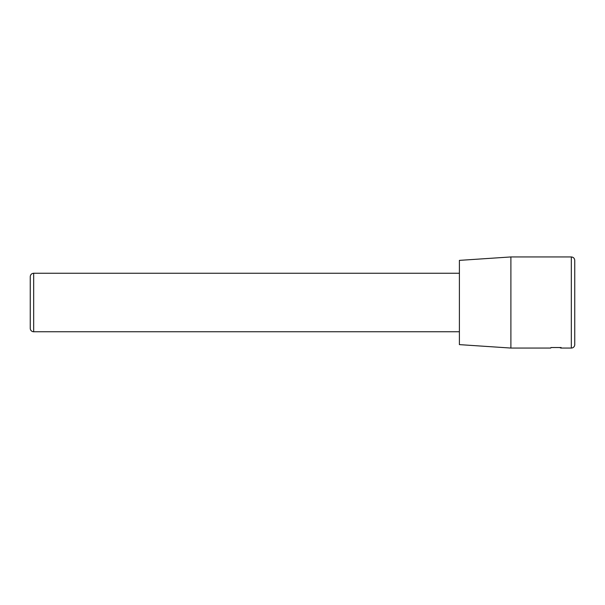 <?xml version="1.0" encoding="UTF-8"?>
<svg xmlns="http://www.w3.org/2000/svg" width="605" height="605" viewBox="0 0 605 605"><rect width="100%" height="100%" fill="white"/><g stroke="black" fill="none" stroke-linecap="round" stroke-linejoin="round"><path stroke-width="0.91" d="M459.399 331.752L33.683 331.752A3.433 3.433 0 0 1 30.25 328.318L30.25 276.682C30.454 274.602 31.596 273.452 33.683 273.248L33.683 331.752M550.769 348.056L510.9 348.056L510.9 256.943L571.317 256.943L571.317 348.056L560.843 348.056L559.61 347.535L560.843 348.056L561.137 347.535L550.936 347.535L550.769 348.056M571.317 348.056A3.433 3.433 0 0 0 574.75 344.623L574.75 260.377C574.546 258.29 573.404 257.148 571.317 256.943M510.9 256.943L459.399 260.377L459.399 344.623L510.9 348.056M459.399 273.248L33.683 273.248"/></g></svg>
